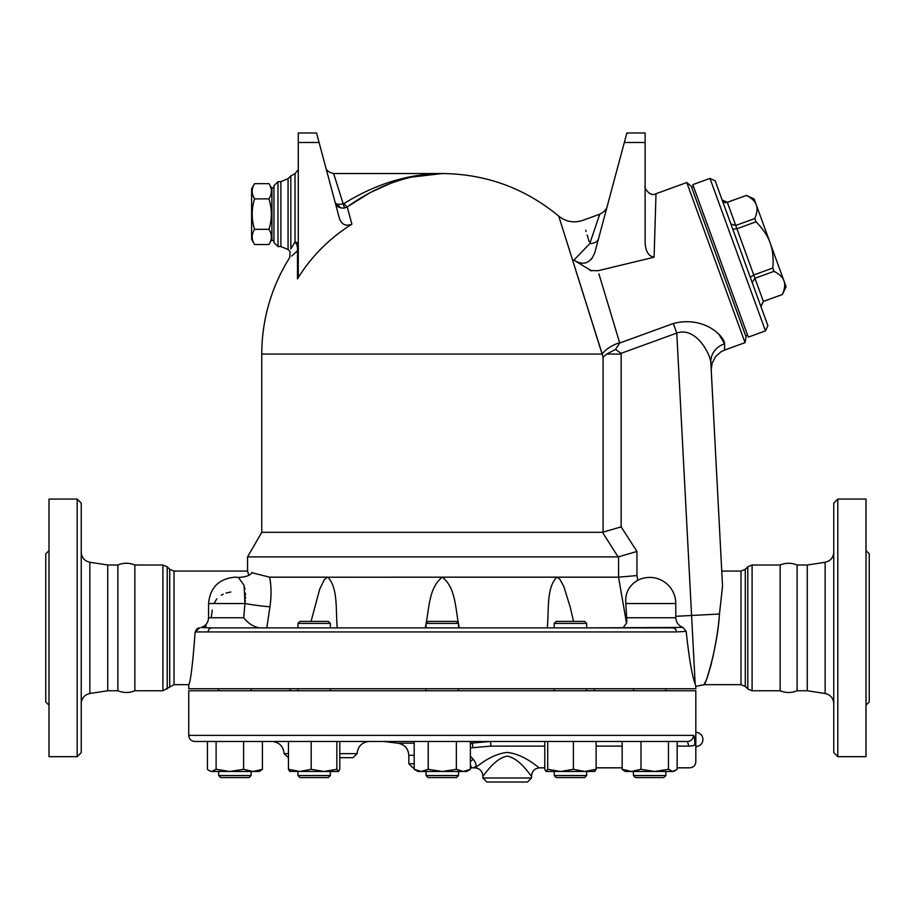 <?xml version="1.0" encoding="UTF-8"?>
<svg xmlns="http://www.w3.org/2000/svg" width="915" height="915" viewBox="0 0 915 915"><rect width="100%" height="100%" fill="white"/><g stroke="black" fill="none" stroke-linecap="round" stroke-linejoin="round"><path stroke-width="1.37" d="M81.241 752.622L81.241 503.136L77.192 499.075L77.192 756.682L81.241 752.622M77.192 756.682L48.998 756.682L48.998 499.075L77.192 499.075M81.241 703.521C81.687 698.099 84.557 694.748 89.853 693.501L107.741 690.756L107.741 565.001L89.853 562.268C84.523 561.032 81.652 557.692 81.241 552.237M48.998 550.601L45.75 553.85L45.75 701.908L48.998 705.156M107.741 690.756L117.886 690.756C123.845 693.055 129.507 693.055 134.86 690.756L134.86 565.001C129.209 562.691 123.548 562.691 117.886 565.001L107.741 565.001M117.886 690.756L117.886 565.001M837.808 756.682L837.808 499.075L833.759 503.136L833.759 752.622L837.808 756.682L866.002 756.682L866.002 499.075L837.808 499.075M825.147 693.501L825.147 562.268L807.259 565.001L807.259 690.756L825.147 693.501C830.443 694.748 833.313 698.099 833.759 703.521M866.002 705.156L869.25 701.908L869.25 553.85L866.002 550.601M188.742 735.386C189.108 739.08 191.132 741.104 194.826 741.47L687.462 741.47A6.085 6.028 -90 0 0 693.49 735.386L188.742 735.386L188.742 690.756L695.823 690.756L695.823 761.749C695.469 765.443 693.444 767.468 689.738 767.834L677.157 767.834M594.407 688.732L594.407 690.756M134.86 690.756L162.904 690.756L174.022 684.672L188.742 684.672L188.742 688.732L695.823 688.732L695.823 686.342L704.093 684.672L740.978 684.672L745.279 686.456L747.795 688.972L747.795 566.785L752.096 565.001L752.096 690.756L747.795 688.972M195.684 631.933L195.158 631.933C192.722 664.267 190.583 681.847 188.742 684.672C190.56 681.995 192.699 664.427 195.158 631.933L199.619 627.884A4.06 3.946 90 0 0 195.684 631.933L208.117 631.933M368.814 193.465L347.243 206.893C378.021 184.99 409.703 173.873 442.288 173.53C486.117 173.999 524.936 188.193 558.733 216.112C565.882 221.796 573.888 223.226 582.764 220.389L599.725 214.213L589.786 243.619L573.888 260.146C583.427 265.933 590.381 263.463 594.773 252.723L626.867 132.972L645.121 132.972L645.121 241.72C645.384 251.042 648.369 256.2 654.088 257.207L656.009 193.728L686.765 182.531L745.039 342.633L724.543 350.09L724.623 343.8C724.611 336.571 704.127 315.469 673.303 323.51L676.78 333.071L695.183 684.02C696.04 687.119 696.04 687.119 695.171 683.997C692.095 676.013 689.098 658.491 686.181 631.396L676.425 631.933A4.06 3.752 -90 0 0 672.674 627.884L211.891 627.884A4.06 3.752 90 0 0 208.151 631.933L676.425 631.933M780.14 690.756L780.14 565.001C785.791 562.691 791.452 562.691 797.114 565.001L797.114 690.756C791.452 693.067 785.791 693.067 780.14 690.756L752.096 690.756M807.259 690.756L797.114 690.756M273.94 187.735L271.904 187.735L271.904 240.473L273.94 240.473M271.904 188.742L268.964 183.652L254.564 183.652C251.396 188.73 251.396 193.797 254.564 198.875C251.396 209.032 251.396 219.177 254.564 229.322C251.396 234.4 251.396 239.478 254.564 244.545L268.964 244.545C272.144 239.478 272.144 234.4 268.964 229.322C272.144 219.177 272.144 209.032 268.964 198.875C272.144 193.797 272.144 188.73 268.964 183.652M254.564 244.545L251.625 239.456L251.625 188.742L254.564 183.652M268.964 198.875L254.564 198.875M268.964 229.322L254.564 229.322M760.96 306.616L763.385 301.424L760.925 306.536M752.176 282.506L754.955 278.274L774.01 271.343L772.809 268.038C773.655 258.19 772.752 249.795 770.121 242.852C767.674 235.83 762.961 228.819 755.996 221.819L754.795 218.513C757.163 212.886 757.666 208.334 756.305 204.88C755.127 201.357 751.821 198.2 746.377 195.41L727.311 202.306L722.141 199.973M746.365 195.375L754.166 199.013L786.077 286.681L782.439 294.481L763.362 301.39L753.754 274.98L750.277 277.291M772.809 268.038L753.754 274.98L736.93 228.761L732.778 229.219M755.996 221.819L736.93 228.761L735.729 225.456L730.879 224.003M754.795 218.513L735.729 225.456L727.322 202.352L746.377 195.41M767.891 325.683L715.164 180.827L709.971 178.402L765.466 330.875L767.891 325.683M763.385 301.424L782.439 294.481C784.795 288.82 785.299 284.268 783.938 280.814C782.76 277.291 779.454 274.134 774.01 271.343M765.466 330.875L748.31 337.12L692.815 184.647L709.971 178.402M691.603 187.243L693.513 186.546M218.685 775.543L220.721 777.567L249.109 777.567L251.145 775.543L218.685 775.543L218.685 771.482M297.901 627.884L297.901 623.412L330.349 623.412L330.349 627.884M297.901 775.543L299.926 777.567L328.325 777.567L330.349 775.543L297.901 775.543L297.901 771.482M330.349 623.412L328.325 621.388L299.926 621.388L297.901 623.412M426.058 690.756L426.058 688.732M426.058 627.884L426.058 623.412L458.518 623.412L458.518 627.884M426.058 775.543L428.094 777.567L456.482 777.567L458.518 775.543L426.058 775.543L426.058 771.482M458.518 623.412L456.482 621.388L428.094 621.388L426.058 623.412M554.227 627.884L554.227 623.412L586.675 623.412L586.675 627.884L682.99 627.404L686.181 631.396M554.227 775.543L556.251 777.567L584.651 777.567L586.675 775.543L554.227 775.543L554.227 771.482M586.675 623.412L584.651 621.388L556.251 621.388L554.227 623.412M633.432 775.543L635.468 777.567L663.855 777.567L665.891 775.543L633.432 775.543L633.432 771.482M260.512 770.762L262.411 769.309L259.254 771.482L252.998 771.482L262.411 769.309L262.411 741.47M229.859 771.482L243.596 769.309L252.998 771.482L211.765 771.482L216.112 769.309L229.859 771.482M211.765 771.482L209.318 770.762L211.765 771.482M207.419 741.47L207.419 769.309L209.318 770.762M338.333 771.482L324.024 771.482L336.857 769.309L338.459 771.482L339.797 769.309L339.797 741.47M289.918 771.482L288.454 769.309L299.823 771.482L311.192 769.309L324.024 771.482L289.655 771.402M470.39 769.309L466.627 771.482L463.367 771.482L470.39 769.309L470.39 741.47M414.186 769.309L421.209 771.482L417.949 771.482L414.186 769.309L414.186 741.47M442.288 771.482L456.345 769.309L463.367 771.482L421.209 771.482L428.231 769.309L442.288 771.482M470.39 747.887L490.966 746.114L490.463 741.47L544.78 741.47L544.78 769.309L546.106 771.482L547.719 769.309L560.552 771.482L546.244 771.482M594.922 771.402L584.754 771.482L596.123 769.309L594.659 771.482M560.552 771.482L573.385 769.309L584.754 771.482L560.552 771.482M596.123 769.309L596.123 741.47L622.166 741.47L622.166 769.309L631.567 771.482L625.322 771.482L622.166 769.309L624.064 770.762M640.98 769.309L654.717 771.482L631.567 771.482L640.98 769.309L640.98 741.47M675.259 770.762L672.811 771.482L677.157 769.309L677.157 741.47L687.462 741.47L688.789 746.114A6.085 1.43 -1.2 0 0 694.851 744.684C694.737 738.863 694.279 735.763 693.49 735.386M654.717 771.482L668.465 769.309L672.811 771.482L654.717 771.482M216.112 741.47L216.112 769.309M243.596 741.47L243.596 769.309M311.192 741.47L311.192 769.309M288.454 741.47L288.454 769.309M336.857 741.47L336.857 769.309M456.345 741.47L456.345 769.309M428.231 741.47L428.231 769.309M573.385 741.47L573.385 769.309M668.465 741.47L668.465 769.309M547.719 741.47L547.719 769.309M688.789 746.114C689.91 774.41 689.91 774.41 688.789 746.114L677.157 746.114M694.851 744.684C696.006 766.919 696.006 766.919 694.851 744.684M695.789 734.127L695.743 736.792M695.732 738.508L695.732 739.434M695.732 740.361L695.743 742.088M531.535 775.943C532.015 771.025 534.715 768.314 539.644 767.834C538.809 768.531 525.302 754.429 507.196 752.405C489.125 754.406 475.548 768.543 474.736 767.834C479.666 768.314 482.377 771.025 482.857 775.943C483.475 776.846 493.643 758.684 507.196 756.11C520.772 758.707 530.894 776.835 531.535 775.943L531.535 777.979L482.857 777.979L486.906 782.028L527.475 782.028L486.906 782.028M470.39 764.997L471.694 767.834C476.875 767.754 477.447 764.963 473.421 759.484L470.39 756.179M473.421 759.484A6.085 3.763 -38 0 0 470.39 761.429M472.861 747.521L472.426 743.197L470.39 743.563M490.623 741.482L470.39 743.197M414.186 763.773L408.822 763.773L412.882 767.834L414.186 767.834M470.39 767.834L474.736 767.834M369.271 741.47C361.928 742.237 357.868 746.297 357.102 753.64L339.797 753.64M527.475 782.028L531.535 777.979M288.454 753.64L284.073 753.64L288.454 757.689M339.797 757.689L353.041 757.689L357.102 753.64M673.303 323.51L619.73 343.011L615.509 349.427L606.759 354.059L603.077 357.125L558.882 216.569L602.207 354.059A24.339 12.089 162.6 0 1 619.627 342.69L598.902 273.814M351.875 224.198A169.161 166.599 180 0 0 297.478 278.881L298.279 275.987L298.279 132.972L316.533 132.972L339.534 218.822C341.901 224.69 346.007 226.485 351.875 224.198L347.243 206.893A6.085 0.938 54.9 0 1 344.04 203.519L343.354 203.782C338.561 204.72 335.851 204.365 335.222 202.707C336.457 206.641 339.557 208.414 344.486 208.014L333.632 173.53C328.851 172.409 326.243 170.407 325.786 167.525M298.279 248.48A4.06 3.889 0 0 1 297.478 250.802C286.99 260.1 286.99 260.1 297.478 250.802L297.478 278.881M297.215 251.053L291.656 256.063M333.632 173.53L442.288 173.53L410.789 177.201M406.637 178.231L397.121 181.067M389.699 183.743L371.925 191.818M211.891 627.884L201.025 627.53C205.738 625.963 208.243 622.703 208.551 617.739L243.733 617.739C248.182 623.378 253.444 626.752 259.494 627.884L211.891 627.884L266.78 627.884L269.971 606.748C271.503 595.688 271.378 585.829 269.605 577.171L251.739 572.676M622.932 627.884L626.523 623.149L626.832 621.033L625.803 603.534C624.956 593.24 628.948 585.486 637.789 580.27L636.954 575.558L618.586 577.171L442.288 577.171C428.174 588.162 429.329 610.225 425.246 627.884L337.269 627.884C335.519 610.225 338.333 588.162 327.833 577.171L269.605 577.171M675.876 627.679L677.523 627.484M682.521 627.324L682.967 627.393C678.495 625.734 676.094 622.509 675.785 617.739L626.855 617.739M206.298 625.917L204.079 627.095M618.094 556.892L602.505 532.301L618.094 556.892L247.565 556.892L247.565 571.086L248.743 575.272M459.33 627.884C455.247 610.225 456.402 588.162 442.288 577.171L327.318 577.228L324.265 579.767L319.667 589.271L311.043 621.388M238.426 577.411L244.133 585.486L244.946 603.534A20.279 1.235 -171.5 0 0 269.971 606.748M208.551 617.739L208.551 603.534L244.946 603.534L243.733 617.739M244.946 603.534L245.311 600.537M245.449 598.513L245.506 596.946M245.494 595.013L245.414 593.229M244.957 589.157L244.66 587.579M230.809 592.005L226.108 593.046M223.169 594.178L221.304 595.15M216.786 598.856L214.007 603.534M212.246 610.042L211.182 617.739M208.551 603.534C210.107 587.521 218.902 578.738 234.915 577.171L238.46 577.411C246.066 577.045 250.55 575.363 251.945 572.378M680.749 626.386L679.113 625.174M618.54 577.171L626.523 623.149M547.307 627.884C549.057 610.225 546.244 588.162 556.743 577.171L559.694 578.989L563.846 586.538L570.331 607.491L573.533 621.388M637.789 580.27A26.123 26.123 0 0 1 675.785 603.534L675.785 617.739M298.279 244.728A4.06 2.802 0 0 0 295.007 241.983C296.952 244.042 297.775 246.981 297.478 250.802M298.279 169.71L295.007 173.69L295.007 241.983L291.084 248.434M290.833 248.88C289.838 252.426 289.838 252.426 290.833 248.88L290.833 175.909L288.065 178.677L280.894 181.65L280.894 246.558L288.065 249.52L288.065 178.677M344.486 208.014L347.243 206.893M340.918 207.98L335.222 202.73M442.288 173.53C408.605 173.839 375.848 183.835 344.04 203.519M589.786 243.619C580.487 212.863 580.487 212.863 589.786 243.619A12.17 7.823 -165 0 0 598.559 238.586M592.348 257.904L590.999 259.528M573.899 260.169L591.593 270.874M585.749 230.26L586.115 231.472M587.167 234.961L587.613 236.436M587.739 236.848L589.146 241.514M606.485 298.965L619.73 343.011M654.088 257.207L597.975 270.737L590.003 270.531M718.881 334.227L724.623 343.8A20.279 18.769 -3 0 0 710.829 362.603C710.303 353.853 695.777 326.312 676.78 333.071L621.148 353.316L615.509 349.427M277.988 181.65L277.988 246.558L273.94 242.498L273.94 185.699L277.988 181.65L280.894 181.65M636.954 575.558L636.954 551.448L618.586 556.812L618.586 577.171M636.954 551.448L621.148 526.857L602.505 532.301L261.77 532.301L247.565 556.892M724.543 350.09L721.157 351.692L715.702 356.415L712.133 363.083L711.207 369.706L722.541 586.16L719.464 614.011C717.303 650.519 703.749 689.258 704.218 684.409C706.929 682.075 717.131 646.562 719.464 614.011L675.785 616.31M704.241 684.363L705.785 680.977M707.73 675.899L708.302 674.229M710.429 667.207L711.653 662.506M712.682 658.148L713.483 654.465M714.958 646.939L715.93 641.358M740.978 684.672L740.978 571.086L721.752 571.086L722.541 586.16L710.829 362.603M686.765 182.531L691.26 186.294L746.057 336.869L745.039 342.633M89.853 693.501L89.853 562.268M727.322 202.352L727.311 202.306C725.321 201.712 726.133 204.8 722.107 199.882M490.966 746.114L544.78 746.114M596.123 746.114L622.166 746.114M408.822 763.773L408.822 755.31L414.186 755.31M414.186 743.197L397.911 743.197L383.614 741.47M602.207 354.059L261.77 354.059L261.77 532.301M174.022 684.672L174.022 571.086L247.565 571.086M626.169 621.148L626.832 621.033M675.785 603.534L625.803 603.534M621.148 526.857L621.148 354.059A178.86 178.86 0 0 0 621.148 353.316M298.279 142.488L319.083 142.488M645.121 142.488L624.316 142.488M606.759 354.059L621.148 354.059M603.077 357.125L603.077 532.21M745.279 686.456L745.279 569.302L747.795 566.785M169.721 686.456L169.721 569.302L174.022 571.086M167.205 688.972L167.205 566.785L169.721 569.302M162.904 690.756L162.904 565.001L167.205 566.785M825.147 562.268C830.477 561.032 833.348 557.692 833.759 552.237M665.891 690.756L665.891 688.732M633.432 690.756L633.432 688.732M290.158 688.732L290.158 690.756M251.145 690.756L251.145 688.732M218.685 690.756L218.685 688.732M807.259 565.001L797.114 565.001M271.904 239.456L268.964 244.545M745.714 335.908L747.624 335.222M251.145 775.543L251.145 771.482M330.349 690.756L330.349 688.732M297.901 690.756L297.901 688.732M330.349 775.543L330.349 771.482M458.518 690.756L458.518 688.732M458.518 775.543L458.518 771.482M586.675 690.756L586.675 688.732M554.227 690.756L554.227 688.732M586.675 775.543L586.675 771.482M665.891 775.543L665.891 771.482M695.823 746.537A7.103 7.103 0 0 0 702.926 739.434A7.103 7.103 0 0 0 695.823 732.343M539.644 767.834L544.78 767.834M596.123 767.834L622.166 767.834M482.857 775.943L482.857 777.979M408.822 755.31C408.262 748.493 404.624 744.467 397.911 743.197M284.073 753.64C283.353 746.24 279.304 742.191 271.904 741.47M288.065 249.52L290.078 251.545L289.769 257.492A180.518 180.518 0 0 0 261.77 354.059M295.007 173.69L290.833 175.909M599.725 214.213C603.992 212.166 606.519 209.398 607.32 205.921M582.764 220.389C573.991 223.249 565.973 221.83 558.733 216.112M656.009 193.728C649.947 197.388 643.771 187.346 645.121 186.1M277.988 246.558L280.894 246.558M740.978 571.086L745.279 569.302M162.904 565.001L134.86 565.001M780.14 565.001L752.096 565.001"/></g></svg>
